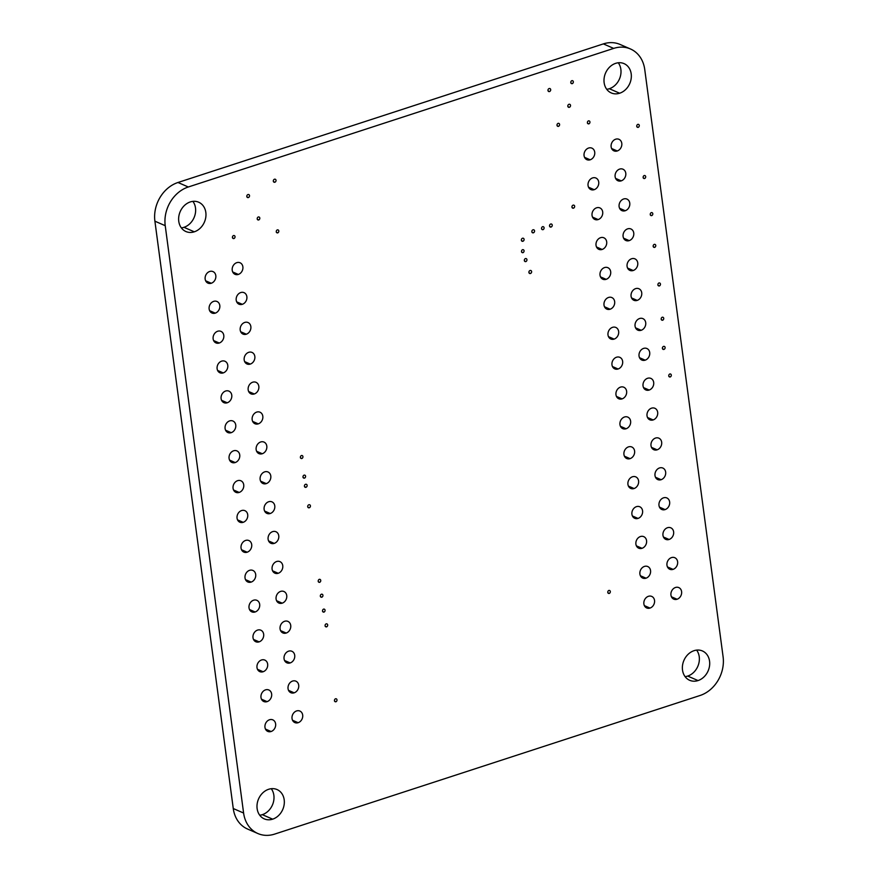 <?xml version="1.0" encoding="UTF-8"?>
<svg xmlns="http://www.w3.org/2000/svg" width="878" height="878" viewBox="0 0 878 878"><rect width="100%" height="100%" fill="white"/><g stroke="black" fill="none" stroke-linecap="round" stroke-linejoin="round"><path stroke-width="1.32" d="M630.437 48.959L620.098 44.46A31.981 26.384 -66.5 0 0 603.351 43.9L177.982 182.492A31.981 26.384 -66.5 0 0 154.901 221.19L233.263 808.539L243.601 813.028L165.229 225.69A31.981 26.384 -66.5 0 1 188.309 186.992L613.678 48.4A31.981 26.384 -66.5 0 1 630.437 48.959A31.981 26.384 -66.5 0 1 644.737 69.461L723.099 656.81A31.981 26.384 -66.5 0 1 700.018 695.508L274.649 834.1A31.981 26.384 -66.5 0 1 257.902 833.54A31.981 26.384 -66.5 0 1 243.601 813.028M257.902 833.54L247.563 829.041A31.981 26.384 -66.5 0 1 233.263 808.539M696.638 650.115A15.991 13.192 -66.5 0 1 687.693 676.071A15.991 13.192 -66.5 0 1 685.092 676.631M271.269 788.707A15.991 13.192 -66.5 0 1 262.324 814.663A15.991 13.192 -66.5 0 1 259.723 815.223M192.908 201.369A15.991 13.192 -66.5 0 1 183.963 227.314A15.991 13.192 -66.5 0 1 181.362 227.885M618.277 62.777A15.991 13.192 -66.5 0 1 609.332 88.722A15.991 13.192 -66.5 0 1 606.731 89.293M573.104 205.167A1.602 1.317 -66.5 0 1 573.499 208.163A1.602 1.317 -66.5 0 1 573.104 205.167M608.86 590.444A1.602 1.317 -66.5 0 1 609.255 593.429A1.602 1.317 -66.5 0 1 608.86 590.444M525.439 258.593A1.602 1.317 -66.5 0 1 525.845 261.578A1.602 1.317 -66.5 0 1 525.439 258.593M522.597 249.681A1.602 1.317 -66.5 0 1 522.992 252.666A1.602 1.317 -66.5 0 1 522.597 249.681M522.52 238.256A1.602 1.317 -66.5 0 1 522.926 241.252A1.602 1.317 -66.5 0 1 522.52 238.256M533.001 229.806A1.602 1.317 -66.5 0 1 533.407 232.802A1.602 1.317 -66.5 0 1 533.001 229.806M550.682 224.044A1.602 1.317 -66.5 0 1 551.088 227.04A1.602 1.317 -66.5 0 1 550.682 224.044M542.626 226.678A1.602 1.317 -66.5 0 1 543.021 229.663A1.602 1.317 -66.5 0 1 542.626 226.678M258.308 216.976A1.602 1.317 -66.5 0 1 258.714 219.961A1.602 1.317 -66.5 0 1 258.308 216.976M233.537 235.556A1.602 1.317 -66.5 0 1 233.943 238.542A1.602 1.317 -66.5 0 1 233.537 235.556M274.474 179.233A1.602 1.317 -66.5 0 1 274.869 182.229A1.602 1.317 -66.5 0 1 274.474 179.233M277.338 229.882A1.602 1.317 -66.5 0 1 277.733 232.868A1.602 1.317 -66.5 0 1 277.338 229.882M247.969 194.554A1.602 1.317 -66.5 0 1 248.364 197.55A1.602 1.317 -66.5 0 1 247.969 194.554M651.333 212.619A1.602 1.317 -66.5 0 1 651.728 215.604A1.602 1.317 -66.5 0 1 651.333 212.619M644.222 175.534A1.602 1.317 -66.5 0 1 644.617 178.519A1.602 1.317 -66.5 0 1 644.222 175.534M637.823 124.369A1.602 1.317 -66.5 0 1 638.218 127.354A1.602 1.317 -66.5 0 1 637.823 124.369M654.264 244.38A1.602 1.317 -66.5 0 1 654.67 247.366A1.602 1.317 -66.5 0 1 654.264 244.38M658.983 282.957A1.602 1.317 -66.5 0 1 659.378 285.943A1.602 1.317 -66.5 0 1 658.983 282.957M571.874 80.666A1.602 1.317 -66.5 0 1 572.269 83.651A1.602 1.317 -66.5 0 1 571.874 80.666M549.134 88.546A1.602 1.317 -66.5 0 1 549.529 91.542A1.602 1.317 -66.5 0 1 549.134 88.546M568.966 104.295A1.602 1.317 -66.5 0 1 569.372 107.292A1.602 1.317 -66.5 0 1 568.966 104.295M588.48 120.868A1.602 1.317 -66.5 0 1 588.875 123.853A1.602 1.317 -66.5 0 1 588.48 120.868M558.101 123.359A1.602 1.317 -66.5 0 1 558.507 126.344A1.602 1.317 -66.5 0 1 558.101 123.359M662.264 317.232A1.602 1.317 -66.5 0 1 662.66 320.218A1.602 1.317 -66.5 0 1 662.264 317.232M663.559 346.415A1.602 1.317 -66.5 0 1 663.955 349.411A1.602 1.317 -66.5 0 1 663.559 346.415M669.837 373.984A1.602 1.317 -66.5 0 1 670.232 376.969A1.602 1.317 -66.5 0 1 669.837 373.984M335.528 698.778A1.602 1.317 -66.5 0 1 335.923 701.763A1.602 1.317 -66.5 0 1 335.528 698.778M530.06 270.501A1.602 1.317 -66.5 0 1 530.466 273.497A1.602 1.317 -66.5 0 1 530.06 270.501M305.577 484.294A1.602 1.317 -66.5 0 1 305.972 487.29A1.602 1.317 -66.5 0 1 305.577 484.294M319.285 579.337A1.602 1.317 -66.5 0 1 319.68 582.323A1.602 1.317 -66.5 0 1 319.285 579.337M301.472 455.528A1.602 1.317 -66.5 0 1 301.867 458.514A1.602 1.317 -66.5 0 1 301.472 455.528M304.084 475.141A1.602 1.317 -66.5 0 1 304.49 478.126A1.602 1.317 -66.5 0 1 304.084 475.141M308.858 504.762A1.602 1.317 -66.5 0 1 309.265 507.758A1.602 1.317 -66.5 0 1 308.858 504.762M323.598 609.112A1.602 1.317 -66.5 0 1 323.993 612.098A1.602 1.317 -66.5 0 1 323.598 609.112M321.436 594.219A1.602 1.317 -66.5 0 1 321.842 597.205A1.602 1.317 -66.5 0 1 321.436 594.219M326.177 623.863A1.602 1.317 -66.5 0 1 326.583 626.848A1.602 1.317 -66.5 0 1 326.177 623.863M694.037 650.686A15.991 13.192 -66.5 0 1 702.422 650.96A15.991 13.192 -66.5 0 1 709.512 666.073A15.991 13.192 -66.5 0 1 698.032 680.571A15.991 13.192 -66.5 0 1 689.647 680.285A15.991 13.192 -66.5 0 1 682.557 665.173A15.991 13.192 -66.5 0 1 694.037 650.686M268.668 789.278A15.991 13.192 -66.5 0 1 277.053 789.552A15.991 13.192 -66.5 0 1 284.143 804.665A15.991 13.192 -66.5 0 1 272.663 819.163A15.991 13.192 -66.5 0 1 264.278 818.878A15.991 13.192 -66.5 0 1 257.177 803.765A15.991 13.192 -66.5 0 1 268.668 789.278M190.306 201.929A15.991 13.192 -66.5 0 1 198.68 202.214A15.991 13.192 -66.5 0 1 205.781 217.327A15.991 13.192 -66.5 0 1 194.29 231.814A15.991 13.192 -66.5 0 1 185.916 231.54A15.991 13.192 -66.5 0 1 178.816 216.416A15.991 13.192 -66.5 0 1 190.306 201.929M615.676 63.337A15.991 13.192 -66.5 0 1 624.049 63.622A15.991 13.192 -66.5 0 1 631.15 78.735A15.991 13.192 -66.5 0 1 619.659 93.222A15.991 13.192 -66.5 0 1 611.286 92.947A15.991 13.192 -66.5 0 1 604.185 77.835A15.991 13.192 -66.5 0 1 615.676 63.337M615.676 139.207A6.3 5.191 -66.5 0 1 618.979 139.317A6.3 5.191 -66.5 0 1 621.767 145.276A6.3 5.191 -66.5 0 1 617.245 150.972A6.3 5.191 -66.5 0 1 613.952 150.862A6.3 5.191 -66.5 0 1 611.154 144.914A6.3 5.191 -66.5 0 1 615.676 139.207M588.611 148.031A6.3 5.191 -66.5 0 1 591.915 148.141A6.3 5.191 -66.5 0 1 594.702 154.089A6.3 5.191 -66.5 0 1 590.181 159.796A6.3 5.191 -66.5 0 1 586.888 159.686A6.3 5.191 -66.5 0 1 584.09 153.738A6.3 5.191 -66.5 0 1 588.611 148.031M619.67 169.092A6.3 5.191 -66.5 0 1 622.963 169.202A6.3 5.191 -66.5 0 1 625.762 175.161A6.3 5.191 -66.5 0 1 621.24 180.857A6.3 5.191 -66.5 0 1 617.936 180.747A6.3 5.191 -66.5 0 1 615.138 174.799A6.3 5.191 -66.5 0 1 619.67 169.092M592.606 177.916A6.3 5.191 -66.5 0 1 595.899 178.025A6.3 5.191 -66.5 0 1 598.697 183.974A6.3 5.191 -66.5 0 1 594.176 189.681A6.3 5.191 -66.5 0 1 590.872 189.571A6.3 5.191 -66.5 0 1 588.073 183.623A6.3 5.191 -66.5 0 1 592.606 177.916M623.654 198.977A6.3 5.191 -66.5 0 1 626.947 199.087A6.3 5.191 -66.5 0 1 629.745 205.046A6.3 5.191 -66.5 0 1 625.224 210.742A6.3 5.191 -66.5 0 1 621.92 210.632A6.3 5.191 -66.5 0 1 619.133 204.684A6.3 5.191 -66.5 0 1 623.654 198.977M596.59 207.801A6.3 5.191 -66.5 0 1 599.883 207.91A6.3 5.191 -66.5 0 1 602.681 213.859A6.3 5.191 -66.5 0 1 598.159 219.566A6.3 5.191 -66.5 0 1 594.856 219.456A6.3 5.191 -66.5 0 1 592.068 213.508A6.3 5.191 -66.5 0 1 596.59 207.801M627.638 228.862A6.3 5.191 -66.5 0 1 630.942 228.971A6.3 5.191 -66.5 0 1 633.729 234.931A6.3 5.191 -66.5 0 1 629.208 240.627A6.3 5.191 -66.5 0 1 625.915 240.517A6.3 5.191 -66.5 0 1 623.117 234.569A6.3 5.191 -66.5 0 1 627.638 228.862M600.574 237.686A6.3 5.191 -66.5 0 1 603.877 237.795A6.3 5.191 -66.5 0 1 606.665 243.744A6.3 5.191 -66.5 0 1 602.143 249.451A6.3 5.191 -66.5 0 1 598.851 249.341A6.3 5.191 -66.5 0 1 596.052 243.393A6.3 5.191 -66.5 0 1 600.574 237.686M631.633 258.747A6.3 5.191 -66.5 0 1 634.926 258.856A6.3 5.191 -66.5 0 1 637.724 264.816A6.3 5.191 -66.5 0 1 633.203 270.512A6.3 5.191 -66.5 0 1 629.899 270.402A6.3 5.191 -66.5 0 1 627.101 264.454A6.3 5.191 -66.5 0 1 631.633 258.747M604.558 267.57A6.3 5.191 -66.5 0 1 607.861 267.68A6.3 5.191 -66.5 0 1 610.66 273.629A6.3 5.191 -66.5 0 1 606.138 279.336A6.3 5.191 -66.5 0 1 602.835 279.226A6.3 5.191 -66.5 0 1 600.036 273.277A6.3 5.191 -66.5 0 1 604.558 267.57M635.617 288.632A6.3 5.191 -66.5 0 1 638.91 288.741A6.3 5.191 -66.5 0 1 641.708 294.701A6.3 5.191 -66.5 0 1 637.187 300.397A6.3 5.191 -66.5 0 1 633.883 300.287A6.3 5.191 -66.5 0 1 631.095 294.339A6.3 5.191 -66.5 0 1 635.617 288.632M608.553 297.455A6.3 5.191 -66.5 0 1 611.845 297.565A6.3 5.191 -66.5 0 1 614.644 303.514A6.3 5.191 -66.5 0 1 610.122 309.221A6.3 5.191 -66.5 0 1 606.819 309.111A6.3 5.191 -66.5 0 1 604.031 303.162A6.3 5.191 -66.5 0 1 608.553 297.455M639.601 318.516A6.3 5.191 -66.5 0 1 642.905 318.626A6.3 5.191 -66.5 0 1 645.692 324.586A6.3 5.191 -66.5 0 1 641.17 330.282A6.3 5.191 -66.5 0 1 637.878 330.172A6.3 5.191 -66.5 0 1 635.079 324.223A6.3 5.191 -66.5 0 1 639.601 318.516M612.537 327.34A6.3 5.191 -66.5 0 1 615.84 327.45A6.3 5.191 -66.5 0 1 618.628 333.399A6.3 5.191 -66.5 0 1 614.106 339.106A6.3 5.191 -66.5 0 1 610.814 338.996A6.3 5.191 -66.5 0 1 608.015 333.047A6.3 5.191 -66.5 0 1 612.537 327.34M643.596 348.401A6.3 5.191 -66.5 0 1 646.888 348.511A6.3 5.191 -66.5 0 1 649.687 354.471A6.3 5.191 -66.5 0 1 645.165 360.167A6.3 5.191 -66.5 0 1 641.862 360.057A6.3 5.191 -66.5 0 1 639.063 354.108A6.3 5.191 -66.5 0 1 643.596 348.401M616.521 357.225A6.3 5.191 -66.5 0 1 619.824 357.335A6.3 5.191 -66.5 0 1 622.623 363.283A6.3 5.191 -66.5 0 1 618.09 368.99A6.3 5.191 -66.5 0 1 614.798 368.881A6.3 5.191 -66.5 0 1 611.999 362.932A6.3 5.191 -66.5 0 1 616.521 357.225M647.58 378.286A6.3 5.191 -66.5 0 1 650.872 378.396A6.3 5.191 -66.5 0 1 653.671 384.355A6.3 5.191 -66.5 0 1 649.149 390.051A6.3 5.191 -66.5 0 1 645.846 389.942A6.3 5.191 -66.5 0 1 643.058 383.993A6.3 5.191 -66.5 0 1 647.58 378.286M620.516 387.11A6.3 5.191 -66.5 0 1 623.808 387.22A6.3 5.191 -66.5 0 1 626.607 393.168A6.3 5.191 -66.5 0 1 622.085 398.875A6.3 5.191 -66.5 0 1 618.781 398.766A6.3 5.191 -66.5 0 1 615.994 392.817A6.3 5.191 -66.5 0 1 620.516 387.11M651.564 408.171A6.3 5.191 -66.5 0 1 654.867 408.281A6.3 5.191 -66.5 0 1 657.655 414.24A6.3 5.191 -66.5 0 1 653.133 419.936A6.3 5.191 -66.5 0 1 649.841 419.827A6.3 5.191 -66.5 0 1 647.042 413.878A6.3 5.191 -66.5 0 1 651.564 408.171M624.499 416.995A6.3 5.191 -66.5 0 1 627.803 417.105A6.3 5.191 -66.5 0 1 630.591 423.053A6.3 5.191 -66.5 0 1 626.069 428.76A6.3 5.191 -66.5 0 1 622.776 428.651A6.3 5.191 -66.5 0 1 619.978 422.702A6.3 5.191 -66.5 0 1 624.499 416.995M655.548 438.056A6.3 5.191 -66.5 0 1 658.851 438.166A6.3 5.191 -66.5 0 1 661.65 444.125A6.3 5.191 -66.5 0 1 657.128 449.821A6.3 5.191 -66.5 0 1 653.825 449.712A6.3 5.191 -66.5 0 1 651.026 443.763A6.3 5.191 -66.5 0 1 655.548 438.056M628.483 446.88A6.3 5.191 -66.5 0 1 631.787 446.99A6.3 5.191 -66.5 0 1 634.585 452.938A6.3 5.191 -66.5 0 1 630.053 458.645A6.3 5.191 -66.5 0 1 626.76 458.535A6.3 5.191 -66.5 0 1 623.962 452.587A6.3 5.191 -66.5 0 1 628.483 446.88M659.543 467.941A6.3 5.191 -66.5 0 1 662.835 468.051A6.3 5.191 -66.5 0 1 665.634 474.01A6.3 5.191 -66.5 0 1 661.112 479.706A6.3 5.191 -66.5 0 1 657.809 479.597A6.3 5.191 -66.5 0 1 655.021 473.648A6.3 5.191 -66.5 0 1 659.543 467.941M632.478 476.765A6.3 5.191 -66.5 0 1 635.771 476.875A6.3 5.191 -66.5 0 1 638.569 482.823A6.3 5.191 -66.5 0 1 634.048 488.53A6.3 5.191 -66.5 0 1 630.744 488.42A6.3 5.191 -66.5 0 1 627.957 482.472A6.3 5.191 -66.5 0 1 632.478 476.765M663.527 497.826A6.3 5.191 -66.5 0 1 666.83 497.936A6.3 5.191 -66.5 0 1 669.618 503.895A6.3 5.191 -66.5 0 1 665.096 509.591A6.3 5.191 -66.5 0 1 661.803 509.481A6.3 5.191 -66.5 0 1 659.005 503.533A6.3 5.191 -66.5 0 1 663.527 497.826M636.462 506.65A6.3 5.191 -66.5 0 1 639.766 506.76A6.3 5.191 -66.5 0 1 642.553 512.708A6.3 5.191 -66.5 0 1 638.032 518.415A6.3 5.191 -66.5 0 1 634.739 518.305A6.3 5.191 -66.5 0 1 631.94 512.357A6.3 5.191 -66.5 0 1 636.462 506.65M667.51 527.711A6.3 5.191 -66.5 0 1 670.814 527.821A6.3 5.191 -66.5 0 1 673.613 533.78A6.3 5.191 -66.5 0 1 669.091 539.476A6.3 5.191 -66.5 0 1 665.787 539.366A6.3 5.191 -66.5 0 1 662.989 533.418A6.3 5.191 -66.5 0 1 667.51 527.711M671.505 557.596A6.3 5.191 -66.5 0 1 674.798 557.706A6.3 5.191 -66.5 0 1 677.596 563.665A6.3 5.191 -66.5 0 1 673.075 569.361A6.3 5.191 -66.5 0 1 669.771 569.251A6.3 5.191 -66.5 0 1 666.984 563.303A6.3 5.191 -66.5 0 1 671.505 557.596M675.489 587.481A6.3 5.191 -66.5 0 1 678.793 587.591A6.3 5.191 -66.5 0 1 681.58 593.539A6.3 5.191 -66.5 0 1 677.059 599.246A6.3 5.191 -66.5 0 1 673.766 599.136A6.3 5.191 -66.5 0 1 670.968 593.188A6.3 5.191 -66.5 0 1 675.489 587.481M640.446 536.535A6.3 5.191 -66.5 0 1 643.75 536.645A6.3 5.191 -66.5 0 1 646.548 542.593A6.3 5.191 -66.5 0 1 642.016 548.3A6.3 5.191 -66.5 0 1 638.723 548.19A6.3 5.191 -66.5 0 1 635.924 542.242A6.3 5.191 -66.5 0 1 640.446 536.535M644.441 566.42A6.3 5.191 -66.5 0 1 647.734 566.529A6.3 5.191 -66.5 0 1 650.532 572.478A6.3 5.191 -66.5 0 1 646.01 578.185A6.3 5.191 -66.5 0 1 642.707 578.075A6.3 5.191 -66.5 0 1 639.919 572.127A6.3 5.191 -66.5 0 1 644.441 566.42M648.425 596.305A6.3 5.191 -66.5 0 1 651.728 596.414A6.3 5.191 -66.5 0 1 654.516 602.363A6.3 5.191 -66.5 0 1 649.994 608.07A6.3 5.191 -66.5 0 1 646.702 607.96A6.3 5.191 -66.5 0 1 643.903 602.012A6.3 5.191 -66.5 0 1 648.425 596.305M236.764 262.665A6.3 5.191 -66.5 0 1 240.067 262.774A6.3 5.191 -66.5 0 1 242.855 268.723A6.3 5.191 -66.5 0 1 238.333 274.43A6.3 5.191 -66.5 0 1 235.041 274.32A6.3 5.191 -66.5 0 1 232.242 268.372A6.3 5.191 -66.5 0 1 236.764 262.665M209.699 271.478A6.3 5.191 -66.5 0 1 213.003 271.598A6.3 5.191 -66.5 0 1 215.79 277.547A6.3 5.191 -66.5 0 1 211.269 283.254A6.3 5.191 -66.5 0 1 207.976 283.133A6.3 5.191 -66.5 0 1 205.178 277.185A6.3 5.191 -66.5 0 1 209.699 271.478M240.759 292.55A6.3 5.191 -66.5 0 1 244.051 292.659A6.3 5.191 -66.5 0 1 246.85 298.608A6.3 5.191 -66.5 0 1 242.328 304.315A6.3 5.191 -66.5 0 1 239.025 304.205A6.3 5.191 -66.5 0 1 236.226 298.257A6.3 5.191 -66.5 0 1 240.759 292.55M213.694 301.363A6.3 5.191 -66.5 0 1 216.987 301.483A6.3 5.191 -66.5 0 1 219.785 307.432A6.3 5.191 -66.5 0 1 215.264 313.139A6.3 5.191 -66.5 0 1 211.96 313.018A6.3 5.191 -66.5 0 1 209.162 307.07A6.3 5.191 -66.5 0 1 213.694 301.363M244.742 322.435A6.3 5.191 -66.5 0 1 248.035 322.544A6.3 5.191 -66.5 0 1 250.834 328.493A6.3 5.191 -66.5 0 1 246.312 334.2A6.3 5.191 -66.5 0 1 243.008 334.09A6.3 5.191 -66.5 0 1 240.221 328.142A6.3 5.191 -66.5 0 1 244.742 322.435M217.678 331.247A6.3 5.191 -66.5 0 1 220.971 331.368A6.3 5.191 -66.5 0 1 223.769 337.317A6.3 5.191 -66.5 0 1 219.248 343.024A6.3 5.191 -66.5 0 1 215.944 342.903A6.3 5.191 -66.5 0 1 213.156 336.954A6.3 5.191 -66.5 0 1 217.678 331.247M248.726 352.319A6.3 5.191 -66.5 0 1 252.03 352.429A6.3 5.191 -66.5 0 1 254.818 358.378A6.3 5.191 -66.5 0 1 250.296 364.085A6.3 5.191 -66.5 0 1 247.003 363.975A6.3 5.191 -66.5 0 1 244.205 358.026A6.3 5.191 -66.5 0 1 248.726 352.319M221.662 361.132A6.3 5.191 -66.5 0 1 224.966 361.253A6.3 5.191 -66.5 0 1 227.753 367.202A6.3 5.191 -66.5 0 1 223.231 372.909A6.3 5.191 -66.5 0 1 219.939 372.788A6.3 5.191 -66.5 0 1 217.14 366.839A6.3 5.191 -66.5 0 1 221.662 361.132M252.721 382.204A6.3 5.191 -66.5 0 1 256.014 382.314A6.3 5.191 -66.5 0 1 258.812 388.263A6.3 5.191 -66.5 0 1 254.291 393.97A6.3 5.191 -66.5 0 1 250.987 393.86A6.3 5.191 -66.5 0 1 248.189 387.911A6.3 5.191 -66.5 0 1 252.721 382.204M225.646 391.017A6.3 5.191 -66.5 0 1 228.949 391.138A6.3 5.191 -66.5 0 1 231.748 397.086A6.3 5.191 -66.5 0 1 227.226 402.782A6.3 5.191 -66.5 0 1 223.923 402.673A6.3 5.191 -66.5 0 1 221.124 396.724A6.3 5.191 -66.5 0 1 225.646 391.017M256.705 412.089A6.3 5.191 -66.5 0 1 259.998 412.199A6.3 5.191 -66.5 0 1 262.796 418.147A6.3 5.191 -66.5 0 1 258.275 423.854A6.3 5.191 -66.5 0 1 254.971 423.745A6.3 5.191 -66.5 0 1 252.184 417.796A6.3 5.191 -66.5 0 1 256.705 412.089M229.641 420.902A6.3 5.191 -66.5 0 1 232.933 421.023A6.3 5.191 -66.5 0 1 235.732 426.971A6.3 5.191 -66.5 0 1 231.21 432.667A6.3 5.191 -66.5 0 1 227.907 432.558A6.3 5.191 -66.5 0 1 225.119 426.609A6.3 5.191 -66.5 0 1 229.641 420.902M260.689 441.974A6.3 5.191 -66.5 0 1 263.993 442.084A6.3 5.191 -66.5 0 1 266.78 448.032A6.3 5.191 -66.5 0 1 262.259 453.739A6.3 5.191 -66.5 0 1 258.966 453.63A6.3 5.191 -66.5 0 1 256.167 447.681A6.3 5.191 -66.5 0 1 260.689 441.974M233.625 450.787A6.3 5.191 -66.5 0 1 236.928 450.897A6.3 5.191 -66.5 0 1 239.716 456.856A6.3 5.191 -66.5 0 1 235.194 462.552A6.3 5.191 -66.5 0 1 231.902 462.443A6.3 5.191 -66.5 0 1 229.103 456.494A6.3 5.191 -66.5 0 1 233.625 450.787M264.684 471.859A6.3 5.191 -66.5 0 1 267.977 471.969A6.3 5.191 -66.5 0 1 270.775 477.917A6.3 5.191 -66.5 0 1 266.253 483.624A6.3 5.191 -66.5 0 1 262.95 483.515A6.3 5.191 -66.5 0 1 260.151 477.566A6.3 5.191 -66.5 0 1 264.684 471.859M237.609 480.672A6.3 5.191 -66.5 0 1 240.912 480.782A6.3 5.191 -66.5 0 1 243.711 486.741A6.3 5.191 -66.5 0 1 239.178 492.437A6.3 5.191 -66.5 0 1 235.886 492.328A6.3 5.191 -66.5 0 1 233.087 486.379A6.3 5.191 -66.5 0 1 237.609 480.672M268.668 501.744A6.3 5.191 -66.5 0 1 271.96 501.854A6.3 5.191 -66.5 0 1 274.759 507.802A6.3 5.191 -66.5 0 1 270.237 513.509A6.3 5.191 -66.5 0 1 266.934 513.4A6.3 5.191 -66.5 0 1 264.146 507.451A6.3 5.191 -66.5 0 1 268.668 501.744M241.604 510.557A6.3 5.191 -66.5 0 1 244.896 510.667A6.3 5.191 -66.5 0 1 247.695 516.626A6.3 5.191 -66.5 0 1 243.173 522.322A6.3 5.191 -66.5 0 1 239.87 522.212A6.3 5.191 -66.5 0 1 237.082 516.264A6.3 5.191 -66.5 0 1 241.604 510.557M272.652 531.629A6.3 5.191 -66.5 0 1 275.955 531.739A6.3 5.191 -66.5 0 1 278.743 537.687A6.3 5.191 -66.5 0 1 274.221 543.394A6.3 5.191 -66.5 0 1 270.929 543.284A6.3 5.191 -66.5 0 1 268.13 537.336A6.3 5.191 -66.5 0 1 272.652 531.629M245.588 540.442A6.3 5.191 -66.5 0 1 248.891 540.552A6.3 5.191 -66.5 0 1 251.679 546.511A6.3 5.191 -66.5 0 1 247.157 552.207A6.3 5.191 -66.5 0 1 243.864 552.097A6.3 5.191 -66.5 0 1 241.066 546.149A6.3 5.191 -66.5 0 1 245.588 540.442M276.636 561.514A6.3 5.191 -66.5 0 1 279.939 561.624A6.3 5.191 -66.5 0 1 282.738 567.572A6.3 5.191 -66.5 0 1 278.216 573.279A6.3 5.191 -66.5 0 1 274.913 573.169A6.3 5.191 -66.5 0 1 272.114 567.221A6.3 5.191 -66.5 0 1 276.636 561.514M249.571 570.327A6.3 5.191 -66.5 0 1 252.875 570.437A6.3 5.191 -66.5 0 1 255.674 576.396A6.3 5.191 -66.5 0 1 251.141 582.092A6.3 5.191 -66.5 0 1 247.848 581.982A6.3 5.191 -66.5 0 1 245.05 576.034A6.3 5.191 -66.5 0 1 249.571 570.327M280.631 591.399A6.3 5.191 -66.5 0 1 283.923 591.509A6.3 5.191 -66.5 0 1 286.722 597.457A6.3 5.191 -66.5 0 1 282.2 603.164A6.3 5.191 -66.5 0 1 278.897 603.054A6.3 5.191 -66.5 0 1 276.109 597.106A6.3 5.191 -66.5 0 1 280.631 591.399M253.566 600.212A6.3 5.191 -66.5 0 1 256.859 600.322A6.3 5.191 -66.5 0 1 259.658 606.281A6.3 5.191 -66.5 0 1 255.136 611.977A6.3 5.191 -66.5 0 1 251.832 611.867A6.3 5.191 -66.5 0 1 249.045 605.919A6.3 5.191 -66.5 0 1 253.566 600.212M284.615 621.284A6.3 5.191 -66.5 0 1 287.918 621.394A6.3 5.191 -66.5 0 1 290.706 627.342A6.3 5.191 -66.5 0 1 286.184 633.049A6.3 5.191 -66.5 0 1 282.892 632.939A6.3 5.191 -66.5 0 1 280.093 626.991A6.3 5.191 -66.5 0 1 284.615 621.284M257.55 630.097A6.3 5.191 -66.5 0 1 260.854 630.206A6.3 5.191 -66.5 0 1 263.641 636.166A6.3 5.191 -66.5 0 1 259.12 641.862A6.3 5.191 -66.5 0 1 255.827 641.752A6.3 5.191 -66.5 0 1 253.029 635.804A6.3 5.191 -66.5 0 1 257.55 630.097M288.599 651.169A6.3 5.191 -66.5 0 1 291.902 651.278A6.3 5.191 -66.5 0 1 294.701 657.227A6.3 5.191 -66.5 0 1 290.179 662.934A6.3 5.191 -66.5 0 1 286.876 662.824A6.3 5.191 -66.5 0 1 284.077 656.876A6.3 5.191 -66.5 0 1 288.599 651.169M292.594 681.054A6.3 5.191 -66.5 0 1 295.886 681.163A6.3 5.191 -66.5 0 1 298.685 687.112A6.3 5.191 -66.5 0 1 294.163 692.819A6.3 5.191 -66.5 0 1 290.859 692.709A6.3 5.191 -66.5 0 1 288.072 686.761A6.3 5.191 -66.5 0 1 292.594 681.054M296.577 710.939A6.3 5.191 -66.5 0 1 299.881 711.048A6.3 5.191 -66.5 0 1 302.669 716.997A6.3 5.191 -66.5 0 1 298.147 722.704A6.3 5.191 -66.5 0 1 294.854 722.594A6.3 5.191 -66.5 0 1 292.056 716.646A6.3 5.191 -66.5 0 1 296.577 710.939M261.534 659.982A6.3 5.191 -66.5 0 1 264.838 660.091A6.3 5.191 -66.5 0 1 267.636 666.051A6.3 5.191 -66.5 0 1 263.104 671.747A6.3 5.191 -66.5 0 1 259.811 671.637A6.3 5.191 -66.5 0 1 257.013 665.689A6.3 5.191 -66.5 0 1 261.534 659.982M265.529 689.867A6.3 5.191 -66.5 0 1 268.822 689.976A6.3 5.191 -66.5 0 1 271.62 695.936A6.3 5.191 -66.5 0 1 267.099 701.632A6.3 5.191 -66.5 0 1 263.795 701.522A6.3 5.191 -66.5 0 1 261.007 695.574A6.3 5.191 -66.5 0 1 265.529 689.867M269.513 719.751A6.3 5.191 -66.5 0 1 272.817 719.861A6.3 5.191 -66.5 0 1 275.604 725.821A6.3 5.191 -66.5 0 1 271.082 731.517A6.3 5.191 -66.5 0 1 267.79 731.407A6.3 5.191 -66.5 0 1 264.991 725.458A6.3 5.191 -66.5 0 1 269.513 719.751M154.901 221.19L165.229 225.69L154.901 221.19M572.072 207.537L573.499 208.163L572.072 207.537M607.828 592.815L609.255 593.429L607.828 592.815M524.418 260.964L525.845 261.578L524.418 260.964M521.565 252.052L522.992 252.666L521.565 252.052M521.488 240.627L522.926 241.252L521.488 240.627M531.969 232.176L533.407 232.802L531.969 232.176M549.65 226.414L551.088 227.04L549.65 226.414M541.594 229.037L543.021 229.663L541.594 229.037M257.287 219.346L258.714 219.961L257.287 219.346M232.516 237.916L233.943 238.542L232.516 237.916M273.442 181.603L274.869 182.229L273.442 181.603M276.307 232.242L277.733 232.868L276.307 232.242M246.937 196.924L248.364 197.55L246.937 196.924M650.302 214.989L651.728 215.604L650.302 214.989M643.19 177.905L644.617 178.519L643.19 177.905M636.791 126.739L638.218 127.354L636.791 126.739M653.243 246.74L654.67 247.366L653.243 246.74M657.951 285.328L659.378 285.943L657.951 285.328M570.843 83.037L572.269 83.651L570.843 83.037M548.102 90.917L549.529 91.542L548.102 90.917M567.934 106.666L569.372 107.292L567.934 106.666M587.448 123.227L588.875 123.853L587.448 123.227M557.069 125.73L558.507 126.344L557.069 125.73M661.233 319.592L662.66 320.218L661.233 319.592M662.528 348.786L663.955 349.411L662.528 348.786M668.806 376.355L670.232 376.969L668.806 376.355M334.496 701.138L335.923 701.763L334.496 701.138M529.028 272.871L530.466 273.497L529.028 272.871M304.545 486.664L305.972 487.29L304.545 486.664M318.253 581.697L319.68 582.323L318.253 581.697M300.441 457.899L301.867 458.514L300.441 457.899M303.053 477.5L304.49 478.126L303.053 477.5M307.827 507.133L309.265 507.758L307.827 507.133M322.566 611.472L323.993 612.098L322.566 611.472M320.415 596.59L321.842 597.205L320.415 596.59M325.156 626.223L326.583 626.848L325.156 626.223M687.693 676.071L698.032 680.571L687.693 676.071M262.324 814.663L272.663 819.163L262.324 814.663M183.963 227.314L194.29 231.814L183.963 227.314M609.332 88.722L619.659 93.222L609.332 88.722M611.626 148.525L617.245 150.972L611.626 148.525M584.561 157.349L590.181 159.796L584.561 157.349M615.61 178.41L621.24 180.857L615.61 178.41M588.545 187.233L594.176 189.681L588.545 187.233M619.594 208.295L625.224 210.742L619.594 208.295M592.529 217.118L598.159 219.566L592.529 217.118M623.589 238.179L629.208 240.627L623.589 238.179M596.524 247.003L602.143 249.451L596.524 247.003M627.572 268.064L633.203 270.512L627.572 268.064M600.508 276.888L606.138 279.336L600.508 276.888M631.556 297.949L637.187 300.397L631.556 297.949M604.492 306.773L610.122 309.221L604.492 306.773M635.551 327.834L641.17 330.282L635.551 327.834M608.487 336.658L614.106 339.106L608.487 336.658M639.535 357.719L645.165 360.167L639.535 357.719M612.471 366.543L618.09 368.99L612.471 366.543M643.519 387.604L649.149 390.051L643.519 387.604M616.455 396.428L622.085 398.875L616.455 396.428M647.514 417.489L653.133 419.936L647.514 417.489M620.45 426.313L626.069 428.76L620.45 426.313M651.498 447.374L657.128 449.821L651.498 447.374M624.434 456.198L630.053 458.645L624.434 456.198M655.482 477.259L661.112 479.706L655.482 477.259M628.418 486.083L634.048 488.53L628.418 486.083M659.477 507.144L665.096 509.591L659.477 507.144M632.401 515.968L638.032 518.415L632.401 515.968M663.461 537.029L669.091 539.476L663.461 537.029M667.445 566.914L673.075 569.361L667.445 566.914M671.44 596.799L677.059 599.246L671.44 596.799M636.396 545.853L642.016 548.3L636.396 545.853M640.38 575.738L646.01 578.185L640.38 575.738M644.364 605.622L649.994 608.07L644.364 605.622M232.714 271.982L238.333 274.43L232.714 271.982M205.65 280.795L211.269 283.254L205.65 280.795M236.698 301.867L242.328 304.315L236.698 301.867M209.633 310.68L215.264 313.139L209.633 310.68M240.682 331.752L246.312 334.2L240.682 331.752M213.617 340.565L219.248 343.024L213.617 340.565M244.677 361.637L250.296 364.085L244.677 361.637M217.612 370.45L223.231 372.909L217.612 370.45M248.661 391.522L254.291 393.97L248.661 391.522M221.596 400.335L227.226 402.782L221.596 400.335M252.644 421.407L258.275 423.854L252.644 421.407M225.58 430.22L231.21 432.667L225.58 430.22M256.639 451.292L262.259 453.739L256.639 451.292M229.575 460.105L235.194 462.552L229.575 460.105M260.623 481.177L266.253 483.624L260.623 481.177M233.559 489.99L239.178 492.437L233.559 489.99M264.607 511.062L270.237 513.509L264.607 511.062M237.543 519.875L243.173 522.322L237.543 519.875M268.602 540.947L274.221 543.394L268.602 540.947M241.538 549.76L247.157 552.207L241.538 549.76M272.586 570.832L278.216 573.279L272.586 570.832M245.522 579.645L251.141 582.092L245.522 579.645M276.57 600.717L282.2 603.164L276.57 600.717M249.506 609.53L255.136 611.977L249.506 609.53M280.565 630.602L286.184 633.049L280.565 630.602M253.49 639.414L259.12 641.862L253.49 639.414M284.549 660.486L290.179 662.934L284.549 660.486M288.533 690.371L294.163 692.819L288.533 690.371M292.528 720.256L298.147 722.704L292.528 720.256M257.484 669.299L263.104 671.747L257.484 669.299M261.468 699.184L267.099 701.632L261.468 699.184M265.452 729.069L271.082 731.517L265.452 729.069M603.351 43.9L613.678 48.4M177.982 182.492L188.309 186.992"/></g></svg>
